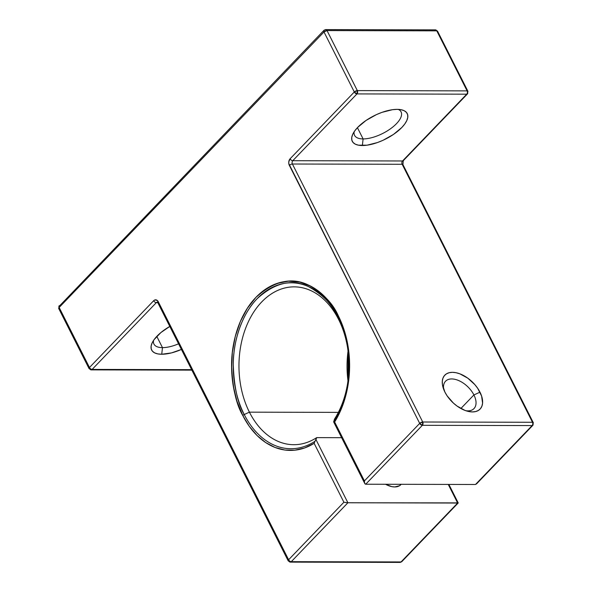 <?xml version="1.0" encoding="UTF-8"?>
<svg xmlns="http://www.w3.org/2000/svg" width="592" height="592" viewBox="0 0 592 592"><rect width="100%" height="100%" fill="white"/><g stroke="black" fill="none" stroke-linecap="round" stroke-linejoin="round"><path stroke-width="0.89" d="M348.052 351.063L347.978 380.76A78.928 55.034 -89.9 0 1 348.052 351.063A78.928 55.034 -89.9 0 0 347.978 380.76M338.35 412.38L249.41 412.158A78.928 55.034 -89.9 0 1 261.738 301.92A78.928 55.034 -89.9 0 1 338.58 319.399A78.928 55.034 90.1 0 1 347.489 347.112A78.928 55.034 90.1 0 0 338.58 319.399L337.965 317.016A2.368 0.999 153.2 0 1 338.417 316.032A2.368 0.999 153.2 0 0 337.965 317.016A82.969 57.846 90.1 0 1 333.644 421.881L334.643 421.992A84.641 59.015 -89.9 0 0 338.417 316.032C333.037 303.459 322.936 293.077 308.092 284.885C291.397 276.901 274.037 281.037 256.003 297.288C239.642 313.901 231.502 342.132 231.59 364.472C232.404 387.257 236.134 404.269 242.787 415.51L236.955 401.198L233.189 385.518L231.627 369.082L232.33 352.514L235.276 336.463L240.345 321.53L247.345 308.306L256.003 297.288L266 288.896L276.938 283.464L288.4 281.193L299.952 282.169L311.14 286.365L321.537 293.61L330.75 303.622L338.417 316.032L343.56 328.279L347.193 341.606L349.206 355.622L349.539 369.933L348.192 384.119L345.195 397.78L340.637 410.53L334.643 421.992A84.641 59.015 -89.9 0 0 338.417 316.032A2.368 0.999 153.2 0 0 337.965 317.016A82.969 57.846 90.1 0 1 347.541 347.437A82.969 57.846 90.1 0 1 347.4 384.689A82.969 57.846 90.1 0 1 333.644 421.881L334.628 421.992L364.406 480.911L419.691 423.391L288.829 163.718L288.778 161.875L290.102 158.782L354.305 91.989L323.987 31.961L59.156 307.47L89.473 367.506L153.676 300.714L154.845 299.937L157.346 300.507L288.607 559.758L343.893 502.245L314.137 443.334L304.68 447.937L294.816 450.186L284.841 450.024L275.021 447.456L265.653 442.542L256.995 435.438L249.299 426.344L242.787 415.51A2.368 0.999 -26.8 0 1 244.23 414.526C237.71 403.515 234.055 386.835 233.255 364.502C233.167 342.598 241.144 314.929 257.187 298.642C274.858 282.71 291.878 278.662 308.247 286.484C322.788 294.52 332.697 304.695 337.965 317.016L338.58 319.399A78.928 55.034 -89.9 0 0 261.738 301.92A78.928 55.034 -89.9 0 0 249.41 412.158L244.23 414.526A82.969 57.846 90.1 0 1 257.187 298.642A82.969 57.846 90.1 0 1 337.965 317.016L338.58 319.399A78.928 55.034 -89.9 0 0 294.187 286.854A78.928 55.034 -89.9 0 0 245.029 329.877A78.928 55.034 -89.9 0 0 249.41 412.158A78.928 55.034 -89.9 0 0 316.683 437.629L315.025 441.247A82.969 57.846 90.1 0 1 244.23 414.526A82.969 57.846 90.1 0 1 257.187 298.642A82.969 57.846 90.1 0 1 337.965 317.016A82.969 57.846 90.1 0 1 347.408 346.631C349.487 359.492 349.458 372.338 347.319 385.185A82.969 57.846 90.1 0 1 333.644 421.881L334.006 421.941M365.109 483.967L364.642 483.25L365.73 484.219L364.642 483.25L364.406 480.911L334.643 421.992L364.406 480.911L419.691 423.391L289.362 165.397A4.736 3.3 90.1 0 1 290.102 158.782L354.305 91.989L323.987 31.961L59.156 307.47L89.473 367.506L153.676 300.714A4.736 3.3 90.1 0 1 158.286 301.765L288.607 559.758L343.893 502.245L314.137 443.334L315.025 441.247A82.969 57.846 90.1 0 1 244.23 414.526L249.41 412.158A78.928 55.034 -89.9 0 0 316.683 437.629A78.928 55.034 -89.9 0 1 293.802 444.703A78.928 55.034 -89.9 0 1 249.41 412.158L244.23 414.526A2.368 0.999 -26.8 0 0 242.787 415.51A2.368 0.999 -26.8 0 1 244.23 414.526A82.969 57.846 90.1 0 0 315.025 441.247L314.137 443.334A84.641 59.015 90.1 0 1 242.787 415.51A84.641 59.015 -89.9 0 1 256.003 297.288A84.641 59.015 -89.9 0 1 338.417 316.032M362.363 145.528L363.103 138.92L362.363 145.528A30.784 12.994 153.2 0 1 357.686 127.391A30.784 12.994 153.2 0 1 397.143 109.357A30.784 12.994 -26.8 0 1 401.82 127.495A30.784 12.994 -26.8 0 1 362.363 145.528A30.784 12.994 153.2 0 1 352.714 134.317L352.714 134.317A30.784 12.994 153.2 0 1 397.143 109.357L392.503 109.69L381.951 112.369L376.445 114.611L366.019 120.472L357.686 127.391L354.719 130.921L352.714 134.317L351.744 137.448L351.855 140.193L353.039 142.45L355.244 144.137L358.397 145.173L367.003 145.195L377.555 142.517L383.061 140.274L393.488 134.414L401.82 127.495L404.787 123.965L406.793 120.568L407.762 117.438L407.651 114.693L406.467 112.436L404.262 110.748L401.11 109.712L397.143 109.357A30.784 12.994 -26.8 0 1 401.332 109.757A30.784 12.994 -26.8 0 1 399.889 129.382A30.784 12.994 -26.8 0 1 362.363 145.528L363.103 138.92A26.048 10.996 153.2 0 0 393.421 126.51A26.048 10.996 153.2 0 0 398.342 109.387A26.048 10.996 153.2 0 1 401.065 111.866A26.048 10.996 153.2 0 1 390.38 128.856A26.048 10.996 153.2 0 1 363.103 138.92L357.42 127.665L363.103 138.92A26.048 10.996 -26.8 0 1 354.571 135.353A26.048 10.996 -26.8 0 1 354.186 131.69A26.048 10.996 -26.8 0 0 363.103 138.92A26.048 10.996 153.2 0 0 393.421 126.51A26.048 10.996 153.2 0 0 398.342 109.387M181.418 349.443A30.784 12.994 -26.8 0 1 161.734 354.253A30.784 12.994 153.2 0 1 152.077 343.042L152.077 343.042A30.784 12.994 153.2 0 1 169.793 326.436L160.876 332.578L154.09 339.638L152.085 343.034L151.115 346.165L151.226 348.917L152.403 351.174L154.616 352.854L157.761 353.89L161.734 354.253L171.502 352.899L181.418 349.443A30.784 12.994 -26.8 0 1 161.734 354.253L162.474 347.637A26.048 10.996 153.2 0 0 178.569 343.811A26.048 10.996 153.2 0 1 162.474 347.637L156.791 336.389L162.474 347.637A26.048 10.996 -26.8 0 1 153.942 344.078A26.048 10.996 -26.8 0 1 153.557 340.415A26.048 10.996 -26.8 0 0 162.474 347.637A26.048 10.996 153.2 0 0 178.569 343.811M467.798 411.299L467.872 411.322A24.464 14.171 43.9 0 1 444.903 392.082L447.189 395.944L453.413 403.093L457.113 406.097L464.972 410.404L468.827 411.536L472.446 411.921L475.672 411.551L478.395 410.434L480.504 408.613L481.918 406.156L482.584 403.159L481.599 396.033L477.692 388.308L474.821 384.593L467.776 378.162L459.917 373.855L456.055 372.716L452.443 372.331L449.217 372.701L446.494 373.818L444.385 375.646L442.971 378.096L442.305 381.093L442.409 384.511L444.903 392.082A24.464 14.171 -136.1 0 1 443.053 387.457A24.464 14.171 -136.1 0 1 454.575 372.472A24.464 14.171 -136.1 0 1 479.986 392.17L473.911 394.945A19.728 11.433 43.9 0 0 454.279 379.191A19.728 11.433 43.9 0 0 443.719 389.425A19.728 11.433 43.9 0 1 445.547 381.233A19.728 11.433 43.9 0 1 459.688 381.019A19.728 11.433 43.9 0 1 473.911 394.945L460.887 408.495L473.911 394.945A19.728 11.433 -136.1 0 1 473.992 408.584A19.728 11.433 -136.1 0 1 465.882 410.73A19.728 11.433 -136.1 0 0 473.911 394.945A19.728 11.433 43.9 0 0 454.279 379.191A19.728 11.433 43.9 0 0 443.719 389.425M347.393 384.711A78.928 55.034 90.1 0 1 334.517 419.069A78.928 55.034 90.1 0 0 347.393 384.711A78.928 55.034 90.1 0 1 334.517 419.069L333.644 421.881L364.731 483.449M388.049 484.271L387.242 485.107M401.184 484.308A19.728 11.433 -136.1 0 1 400.873 484.648A19.728 11.433 -136.1 0 1 385.562 484.271A19.728 11.433 -136.1 0 0 401.184 484.308M403.285 160.684A2.368 1.369 -136.1 0 1 402.53 160.972A2.368 1.65 -89.9 0 0 402.16 164.28L532.489 422.274L422.725 422.007A2.368 1.65 -89.9 0 1 422.355 425.315L532.119 425.581A2.368 1.65 -89.9 0 0 532.489 422.274A2.368 0.999 153.2 0 1 533.259 422.599L532.859 425.308A2.368 1.369 -136.1 0 1 532.119 425.581L475.494 484.493L365.73 484.219L422.355 425.315A2.368 1.369 -136.1 0 1 419.691 423.391L422.355 425.315L532.119 425.581A2.368 1.65 -89.9 0 0 532.489 422.274L422.725 422.007L292.404 164.014L402.16 164.28A2.368 0.999 153.2 0 1 402.937 164.606L533.259 422.599A2.368 0.999 153.2 0 1 532.844 423.672A2.368 1.369 -136.1 0 1 532.859 425.308A2.368 1.369 -136.1 0 1 532.119 425.581L475.494 484.493L476.804 483.523L475.494 484.493L365.73 484.219L422.355 425.315L532.119 425.581L475.494 484.493L365.73 484.219L422.355 425.315L422.725 422.007L292.404 164.014L402.16 164.28L532.489 422.274L422.725 422.007L292.404 164.014A2.368 1.65 90.1 0 1 292.774 160.706L356.969 93.913L357.339 90.606L327.021 30.577L436.778 30.851A2.368 1.65 -89.9 0 0 435.453 29.874L437.555 31.169A2.368 0.999 153.2 0 0 436.778 30.851L437.555 31.169L467.88 91.198A2.368 0.999 153.2 0 1 467.465 92.271A2.368 1.369 -136.1 0 1 467.473 93.906A2.368 1.369 -136.1 0 1 466.733 94.18A2.368 1.65 -89.9 0 0 467.103 90.879L357.339 90.606L327.021 30.577L436.778 30.851L467.103 90.879L357.339 90.606L354.305 91.989L356.969 93.913L466.733 94.18L402.53 160.972L292.774 160.706L356.969 93.913A2.368 1.369 -136.1 0 1 354.305 91.989L323.987 31.961A2.368 1.369 -136.1 0 1 323.972 30.325A2.368 1.369 -136.1 0 1 324.712 30.051A2.368 1.65 -89.9 0 1 325.689 29.6L323.972 30.325L323.987 31.961L327.021 30.577A2.368 0.999 153.2 0 0 323.987 31.961L59.156 307.47A2.368 0.999 153.2 0 0 58.734 308.543L59.141 305.835A2.368 1.369 43.9 0 0 59.156 307.47L89.473 367.506A2.368 1.369 43.9 0 0 92.137 369.423L156.34 302.63L157.761 302.638L156.34 302.63A2.368 1.65 90.1 0 1 157.309 302.179L158.501 302.186M157.872 302.83A2.368 0.999 153.2 0 1 158.286 301.765A4.736 3.3 90.1 0 0 153.676 300.714A2.368 1.369 43.9 0 0 156.34 302.63A2.368 1.369 43.9 0 1 153.676 300.714L89.473 367.506A2.368 0.999 153.2 0 0 89.059 368.572A2.368 0.999 153.2 0 1 89.473 367.506A2.368 1.369 43.9 0 0 92.137 369.423L191.63 369.667L92.137 369.423L156.34 302.63A2.368 1.65 90.1 0 1 157.309 302.179L157.872 302.83A2.368 0.999 153.2 0 0 158.649 303.156A2.368 0.999 153.2 0 1 158.286 301.765A2.368 0.999 153.2 0 0 157.872 302.83L288.193 560.831L290.302 562.126A2.368 1.65 -89.9 0 0 291.279 561.675L347.896 502.771L457.66 503.045L401.036 561.949L291.279 561.675L347.896 502.771L315.973 439.575L315.025 441.247L316.683 437.629L341.614 437.688L316.683 437.629L315.973 439.575L347.896 502.771L458.186 502.889L401.036 561.949L291.279 561.675L347.896 502.771L347.075 502.734L457.66 503.045L401.036 561.949A2.368 1.369 43.9 0 0 401.776 561.675L400.066 562.4A2.368 1.65 -89.9 0 0 401.036 561.949L291.279 561.675A2.368 1.369 43.9 0 1 288.607 559.758A2.368 0.999 153.2 0 0 288.193 560.831A2.368 0.999 153.2 0 1 288.607 559.758A2.368 1.369 43.9 0 0 291.279 561.675A2.368 1.65 -89.9 0 1 290.302 562.126A2.368 1.65 -89.9 0 1 288.97 561.149A2.368 1.65 -89.9 0 0 291.279 561.675A2.368 1.369 43.9 0 1 288.607 559.758L343.893 502.245L347.075 502.734L343.893 502.245L314.137 443.334A84.641 59.015 90.1 0 1 242.787 415.51M448.255 484.426L457.66 503.045C458.534 503.015 458.334 502.837 457.054 502.519M385.496 484.234L391.8 486.631L394.716 486.942L399.511 485.743L401.213 484.271M333.977 421.356L334.288 421.97M467.872 411.322A24.464 14.171 43.9 0 0 479.986 392.17L473.911 394.945L460.887 408.495M169.793 326.436A30.784 12.994 153.2 0 0 151.411 344.833A30.784 12.994 153.2 0 0 161.734 354.253L162.474 347.637L156.791 336.389M365.73 484.219C364.731 484.004 364.287 482.902 364.406 480.911L364.642 483.25M364.406 480.911L419.691 423.391A2.368 0.999 153.2 0 1 422.725 422.007A2.368 0.999 153.2 0 0 419.691 423.391A2.368 1.369 -136.1 0 0 422.355 425.315A2.368 1.65 -89.9 0 0 422.725 422.007L419.691 423.391L289.362 165.397A4.736 3.3 90.1 0 1 290.102 158.782L354.305 91.989A2.368 0.999 153.2 0 1 357.339 90.606L327.021 30.577L325.689 29.6A2.368 1.65 -89.9 0 1 327.021 30.577L436.778 30.851L467.103 90.879L357.339 90.606A2.368 0.999 153.2 0 0 354.305 91.989A2.368 1.369 -136.1 0 0 356.969 93.913L466.733 94.18L402.53 160.972L292.774 160.706A2.368 1.369 -136.1 0 1 290.102 158.782A2.368 1.369 -136.1 0 0 292.774 160.706L356.969 93.913A2.368 1.65 -89.9 0 0 357.339 90.606A2.368 1.65 -89.9 0 1 356.969 93.913L466.733 94.18A2.368 1.65 -89.9 0 0 467.103 90.879A2.368 0.999 153.2 0 1 467.88 91.198A2.368 0.999 153.2 0 0 467.103 90.879L436.778 30.851A2.368 1.65 -89.9 0 0 434.476 30.325L435.453 29.874L436.778 30.851A2.368 0.999 153.2 0 1 437.355 31.99M467.88 91.198L467.473 93.906L403.27 160.698L402.937 164.606A2.368 0.999 153.2 0 0 402.16 164.28L292.404 164.014A2.368 0.999 153.2 0 0 289.362 165.397A2.368 0.999 153.2 0 1 292.404 164.014A2.368 1.65 90.1 0 1 292.774 160.706A2.368 1.369 -136.1 0 1 290.102 158.782M533.259 422.599A2.368 0.999 153.2 0 0 532.489 422.274L402.16 164.28A2.368 1.65 -89.9 0 1 402.53 160.972L292.774 160.706A2.368 1.65 90.1 0 0 292.404 164.014A2.368 0.999 153.2 0 0 289.362 165.397M323.972 30.325L59.881 305.561A2.368 1.369 43.9 0 0 59.156 307.47A2.368 0.999 153.2 0 0 59.511 308.869L58.734 308.543L89.059 368.572A2.368 0.999 153.2 0 0 89.836 368.897A2.368 1.65 -89.9 0 0 91.168 369.874A2.368 1.65 -89.9 0 0 92.137 369.423L156.34 302.63L157.761 302.638M403.27 160.698A2.368 1.369 -136.1 0 1 402.53 160.972A2.368 1.65 -89.9 0 0 402.16 164.28A2.368 0.999 153.2 0 1 402.738 165.42M89.059 368.572L91.168 369.874A2.368 1.65 -89.9 0 0 92.137 369.423L191.63 369.667M467.473 93.906A2.368 1.369 -136.1 0 1 466.733 94.18L402.53 160.972A2.368 1.369 -136.1 0 0 403.515 159.951M161.734 354.253L162.474 347.637A26.048 10.996 -26.8 0 1 153.557 340.415M479.986 392.17A24.464 14.171 43.9 0 1 472.446 411.921A24.464 14.171 43.9 0 1 444.903 392.082A24.464 14.171 -136.1 0 1 452.443 372.331A24.464 14.171 -136.1 0 1 479.986 392.17L473.911 394.945A19.728 11.433 -136.1 0 1 465.882 410.73M354.186 131.69A26.048 10.996 -26.8 0 0 363.103 138.92L357.42 127.665M338.58 319.399A78.928 55.034 90.1 0 1 347.489 347.112M158.286 301.765L288.607 559.758A2.368 0.999 153.2 0 0 288.97 561.149M343.893 502.245L347.896 502.771L315.973 439.575M316.683 437.629L341.614 437.688M314.145 443.304L315.025 441.247M477.196 482.717L475.494 484.493M532.844 423.672A2.368 1.369 -136.1 0 1 532.119 425.581A2.368 1.65 -89.9 0 0 532.489 422.274A2.368 0.999 153.2 0 1 532.844 423.672M399.097 561.941A2.368 1.65 -89.9 0 0 401.036 561.949A2.368 1.369 43.9 0 0 402.02 560.92M153.676 300.714A2.368 1.369 43.9 0 0 156.34 302.63A2.368 1.65 90.1 0 1 157.886 302.327M89.473 367.506A2.368 1.369 43.9 0 0 92.137 369.423A2.368 1.65 -89.9 0 1 89.836 368.897A2.368 0.999 153.2 0 1 89.473 367.506M467.465 92.271A2.368 1.369 -136.1 0 1 466.733 94.18A2.368 1.65 -89.9 0 0 467.103 90.879A2.368 0.999 153.2 0 1 467.465 92.271M327.021 30.577A2.368 0.999 153.2 0 0 323.987 31.961A2.368 1.369 -136.1 0 1 324.712 30.051A2.368 1.65 -89.9 0 1 327.021 30.577M348.392 354.12L348.333 377.703M347.563 347.571L347.408 346.631M347.474 384.245L347.319 385.185M458.215 502.926L448.869 484.426M532.859 425.308L476.427 484.012M458.208 502.971L401.776 561.675L400.066 562.4L290.302 562.126M191.86 370.126L91.168 369.874M59.141 305.835L58.734 308.543M435.453 29.874L325.689 29.6"/></g></svg>

